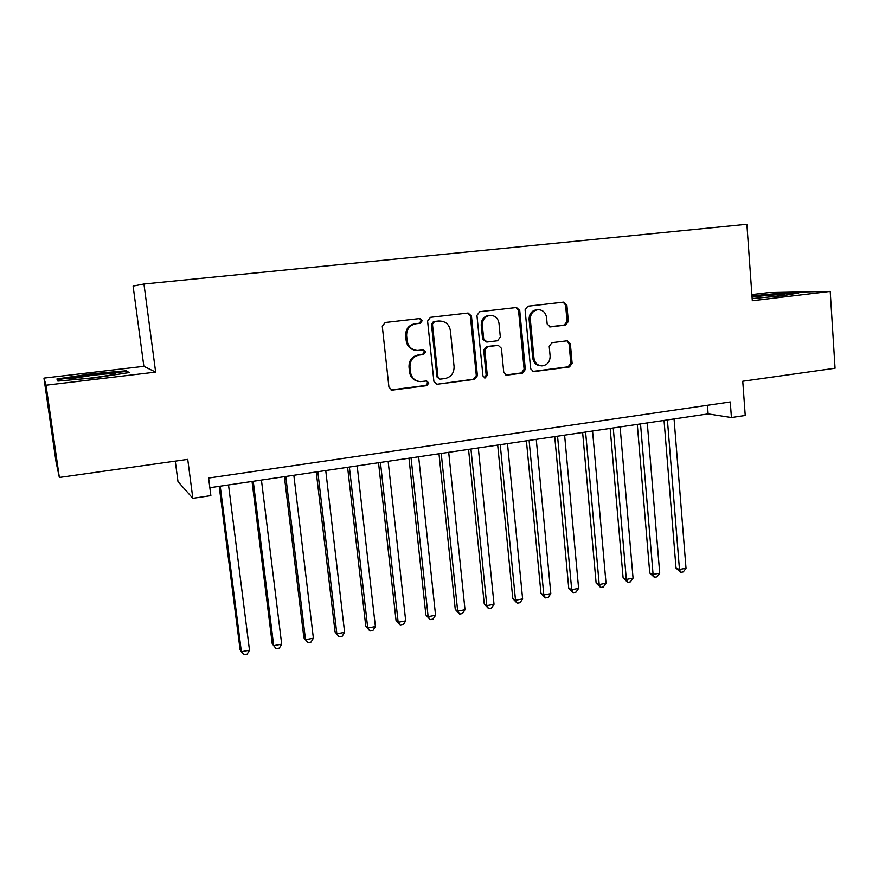 <?xml version="1.0" encoding="UTF-8"?>
<svg xmlns="http://www.w3.org/2000/svg" width="879" height="879" viewBox="0 0 879 879"><rect width="100%" height="100%" fill="white"/><g stroke="black" fill="none" stroke-linecap="round" stroke-linejoin="round"><path stroke-width="1.32" d="M422.261 320.648L419.876 318.539L385.2 322.494L382.288 326.274L388.936 387.189L392.089 390.144L426.809 385.639L428.809 383.013L426.623 380.948L420.558 381.618C414.921 381.101 411.57 377.948 410.493 372.158L409.955 367.125C409.889 360.522 412.943 356.522 419.129 355.094L423.546 354.556L425.546 351.93L423.26 349.842L417.668 350.468C411.811 350.095 408.306 346.897 407.153 340.865L406.614 335.8C406.537 329.175 409.614 325.164 415.822 323.78L420.25 323.274L422.261 320.648M415.855 350.347C410.427 349.6 407.208 346.414 406.197 340.788L405.658 335.734C405.593 329.12 408.647 325.12 414.844 323.747L419.272 323.23L421.272 320.615L419.547 318.572M391.001 389.935L425.821 385.441L427.809 382.826L426.48 380.948M418.327 381.343C413.35 380.332 410.416 377.212 409.526 371.993L408.999 366.972C408.933 360.39 411.976 356.402 418.151 354.984L422.557 354.435L424.546 351.82L423.041 349.853M565.647 325.065L568.35 321.461L566.867 305.035L563.714 302.101L527.839 306.2L525.093 309.837L530.641 368.751L533.619 371.63L569.438 366.961L572.119 363.346L570.35 343.667L567.329 340.777L551.935 342.678L549.221 346.304L550.122 356.127C550.023 361.928 547.298 365.181 541.936 365.906C537.443 365.543 534.784 362.972 533.96 358.192L530.323 319.451C530.356 313.858 532.938 310.595 538.058 309.683C542.826 309.869 545.661 312.495 546.562 317.539L547.156 323.988L550.265 326.911L565.647 325.065L564.362 325.032L567.054 321.428L565.571 305.035L563.153 302.167M46.038 385.211L155.649 372.103L143.859 366.323L43.95 378.113L46.038 385.211L59.354 477.44L187.743 459.365L192.842 498.316L210.872 495.613L208.598 478.022L730.262 401.956L731.416 417.536L745.227 415.459L742.744 381.233L835.05 368.246L830.205 291.399L768.707 292.597L751.875 294.575M155.649 372.103L143.947 284.005L746.875 224.266L752.303 300.717L830.205 291.399M471.441 316.011L468.111 313.023L430.457 317.33L427.59 321.066L433.885 381.332L436.984 384.266L474.605 379.376L477.396 375.674L471.441 316.011L470.342 315.99L467.782 313.056M479.736 311.693L516.489 307.496L519.731 310.463L525.323 369.444L522.587 373.092L506.743 375.146L503.733 372.246L501.415 348.293L498.272 345.359L487.603 346.656L484.823 350.347L487.296 375.388L485.076 377.992L482.945 375.948L476.934 315.385L479.736 311.693M59.354 477.44L56.08 462.079L43.95 378.113M143.947 284.005L133.103 286.082L143.859 366.323M175.284 461.123L177.987 481.582L192.842 498.316M209.85 487.702L708.111 413.899L731.416 417.536M707.452 405.274L708.111 413.899M505.985 375.036L506.743 375.146M94.866 377.816L129.213 372.586L126.257 370.762L90.9 373.905L56.904 378.992L57.882 381.079L94.866 377.816M752.149 298.552L782.815 295.751L798.89 292.872L780.552 293.212L751.963 295.838M58.794 380.992L58.113 379.585L91.053 374.652L90.9 373.905M126.477 372.322L126.257 370.762M780.596 293.872L780.552 293.212M436.984 384.266L473.506 379.201L476.297 375.509L470.342 315.99M434.468 321.637L432.468 324.241L437.962 377.102L440.137 379.157L445.027 378.541C451.103 377.102 454.113 373.125 454.069 366.62L450.389 330.636C449.224 324.494 445.664 321.296 439.687 321.044L433.457 321.593L431.457 324.208L432.468 324.241M439.456 379.036L436.94 376.926L431.457 324.208M440.038 321.033L439.104 321.099M433.457 321.593L438.083 321.066M505.777 374.97L521.39 372.938L524.115 369.29L518.533 310.452L516.039 307.551M497.745 345.315L486.483 346.568L483.703 350.238L486.175 375.223L487.296 375.388M484.219 377.794L486.175 375.223M498.986 323.307C498.052 318.209 495.141 315.572 490.262 315.374C484.999 316.286 482.362 319.582 482.34 325.263L483.714 339.107L487.153 342.03L497.547 340.766L500.327 337.096L498.986 323.307M489.12 315.352L490.262 315.374L489.12 315.352C483.879 316.264 481.242 319.56 481.22 325.219L482.34 325.263M486.263 342.008L482.593 339.03L481.22 325.219M549.43 326.823L564.362 325.032M537.805 309.683L536.816 309.683C531.707 310.584 529.136 313.836 529.092 319.418L530.323 319.451M540.42 365.763C536.08 365.268 533.509 362.708 532.729 358.072L529.092 319.418M532.663 371.454L568.142 366.818L570.823 363.214L569.043 343.579L566.922 340.821M219.201 486.318L240.099 649.691L241.373 651.713L249.493 650.185L228.529 484.933M220.222 486.164L241.373 651.713L243.944 654.734L247.186 654.13L249.493 650.185M91.79 375.377L69.606 378.981C68.463 380.047 76.627 379.618 94.108 377.673L115.061 374.399C118.456 372.982 110.699 373.3 91.79 375.377M58.322 381.036L58.113 379.585M91.053 374.652L125.334 371.608L127.334 372.872M752.149 298.486L754.182 298.366M775.849 296.388L784.562 294.795C784.497 294.047 763.752 295.498 752.05 297.047M752.006 296.465L780.102 293.883L794.649 293.63M252.042 481.45L272.226 643.681L273.688 645.647L281.687 644.142L261.437 480.055M253.251 481.274L273.688 645.647L276.149 648.669L279.346 648.065L281.687 644.142M284.389 476.66L303.881 637.758L305.507 639.67L313.385 638.198L293.839 475.264M285.785 476.451L305.507 639.67L307.87 642.681L303.881 637.758M313.385 638.198L311.012 642.088L307.87 642.681M316.242 471.946L335.053 631.913L336.855 633.792L344.612 632.331L325.746 470.529M317.813 471.704L336.855 633.792L339.107 636.792L335.053 631.913M344.612 632.331L342.206 636.209L339.107 636.792M347.612 467.298L365.774 626.167L367.73 627.991L375.388 626.551L357.182 465.881M349.37 467.035L367.73 627.991L369.894 630.99L365.774 626.167M375.388 626.551L372.949 630.419L369.894 630.99M378.53 462.717L396.044 620.497L398.165 622.277L405.702 620.86L388.144 461.288M380.442 462.431L398.165 622.277L400.22 625.266L396.044 620.497M405.702 620.86L403.23 624.705L400.22 625.266M408.977 458.212L425.875 614.915L428.139 616.651L435.566 615.256L418.646 456.772M411.064 457.893L428.139 616.651L430.106 619.64L425.875 614.915M435.566 615.256L433.072 619.08L430.106 619.64M438.984 453.762L455.267 609.411L457.684 611.103L465.013 609.729L448.697 452.322M441.225 453.432L457.684 611.103L459.563 614.08L455.267 609.411M465.013 609.729L462.486 613.531L459.563 614.08M468.551 449.389L484.252 603.983L486.812 605.631L494.02 604.28L478.308 447.938M470.946 449.026L486.812 605.631L488.592 608.609L484.252 603.983M494.02 604.28L491.471 608.059L488.592 608.609M497.69 445.071L512.809 598.643L515.512 600.247L522.62 598.907L507.491 443.62M500.239 444.686L515.512 600.247L517.215 603.214L512.809 598.643M522.62 598.907L520.049 602.675L517.215 603.214M526.411 440.818L540.97 593.369L543.804 594.929L550.814 593.622L536.256 439.357M529.103 440.412L543.804 594.929L545.419 597.896L540.97 593.369M550.814 593.622L548.221 597.368L545.419 597.896M554.726 436.621L568.735 588.172L571.702 589.699L578.613 588.403L564.604 435.16M557.55 436.204L571.702 589.699L573.24 592.644L568.735 588.172M578.613 588.403L575.998 592.127L573.24 592.644M582.634 432.49L596.116 583.041L599.214 584.535L606.027 583.249L592.556 431.018M585.601 432.05L599.214 584.535L600.665 587.48L596.116 583.041M606.027 583.249L603.379 586.963L600.665 587.48M610.158 428.414L623.112 577.986L626.331 579.437L633.056 578.173L620.102 426.941M613.256 427.952L626.331 579.437L627.705 582.37L623.112 577.986M633.056 578.173L630.386 581.865L627.705 582.37M637.286 424.392L649.746 573.009L653.086 574.416L659.711 573.174L647.274 422.909M640.516 423.909L653.086 574.416L654.372 577.349L649.746 573.009M659.711 573.174L657.02 576.844L654.372 577.349M664.041 420.426L676.017 568.087L679.467 569.471L686.005 568.241L674.061 418.942M667.403 419.931L679.467 569.471L680.687 572.383L676.017 568.087M686.005 568.241L683.291 571.888L680.687 572.383M414.844 323.747L415.822 323.78M405.658 335.734L406.614 335.8M406.197 340.788L407.153 340.865M422.557 354.435L423.546 354.556M418.151 354.984L419.129 355.094M408.999 366.972L409.955 367.125M409.526 371.993L410.493 372.158M425.821 385.441L426.809 385.639M391.638 389.913L392.55 390.122M419.272 323.23L420.25 323.274M476.297 375.509L477.396 375.674M473.506 379.201L474.605 379.376M436.402 384.057L437.412 384.244M436.94 376.926L437.962 377.102M518.533 310.452L519.731 310.463M524.115 369.29L525.323 369.444M521.39 372.938L522.587 373.092M505.963 374.948L507.128 375.113M496.844 345.282L497.997 345.381M486.483 346.568L487.603 346.656M483.703 350.238L484.823 350.347M482.593 339.03L483.714 339.107M549.606 326.856L550.474 326.889M532.729 358.072L533.96 358.192M569.043 343.579L570.35 343.667M570.823 363.214L572.119 363.346M568.142 366.818L569.438 366.961M532.762 371.443L533.982 371.597M565.571 305.035L566.867 305.035M567.054 321.428L568.35 321.461M391.166 389.935L392.089 390.144M438.665 321.011L439.687 321.044M497.129 345.271L498.272 345.359M484.472 377.893L485.076 377.992M536.816 309.683L538.058 309.683M532.905 371.531L533.619 371.63M71.034 379.585L69.606 378.981"/></g></svg>
